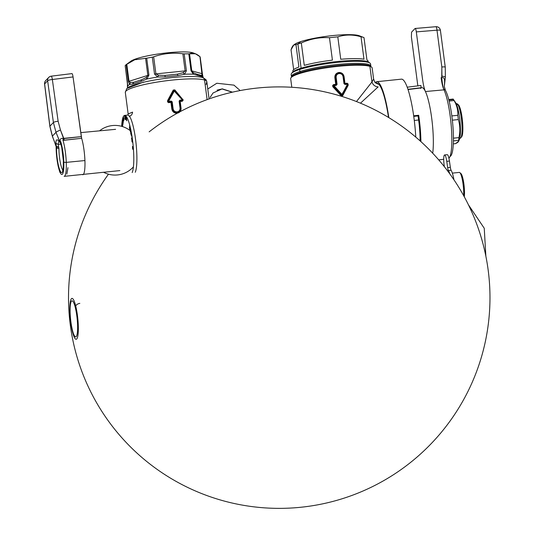 <?xml version="1.0" encoding="UTF-8"?>
<svg xmlns="http://www.w3.org/2000/svg" width="534" height="534" viewBox="0 0 534 534"><rect width="100%" height="100%" fill="white"/><g stroke="black" fill="none" stroke-linecap="round" stroke-linejoin="round"><path stroke-width="0.8" d="M378.139 86.902C375.015 86.588 372.952 84.939 371.951 81.962L356.472 101.56L371.951 81.962C372.952 84.939 375.015 86.588 378.139 86.902L360.463 103.182L378.139 86.902M373.566 79.226L371.951 81.962L369.895 66.343A41.091 6.161 -7.5 0 1 372.158 67.972A41.091 6.161 -7.5 0 0 371.564 67.11A41.091 6.161 -7.5 0 0 369.895 66.343L371.951 81.962L373.613 79.045L372.158 67.972M379.013 84.459A44.783 8.11 -95.9 0 0 378.666 84.305L376.557 83.344A45.837 8.304 -95.9 0 1 388.498 117.433A45.837 8.304 -95.9 0 0 378.452 83.905A45.837 8.304 -95.9 0 0 376.557 83.344L375.255 82.263L376.39 82.149L375.255 82.263L376.51 83.037L376.343 81.789A47.413 8.591 -95.9 0 1 376.69 81.709L401.428 79.152A47.413 8.591 84.1 0 1 415.786 137.118A47.413 8.591 84.1 0 0 401.421 79.159M129.201 116.379C131.184 115.771 132.312 114.349 132.565 112.127L128.153 113.956L132.565 112.127C132.312 114.349 131.184 115.771 129.201 116.379M202.96 76.863L202.066 75.114L202.192 73.739A3.164 0.474 -7.5 0 1 202.393 73.872L202.96 76.863L202.066 75.114L200.958 75.307L202.96 76.863L201.251 76.329A3.164 2.97 -72.9 0 0 202.7 77.597A39.509 5.921 -7.5 0 0 163.951 78.578A39.509 5.921 -7.5 0 0 127.699 87.756A39.509 5.921 -7.5 0 1 163.951 78.578A39.509 5.921 -7.5 0 1 202.7 77.597A3.164 2.97 107.1 0 1 204.535 80.007A41.091 6.161 -7.5 0 1 206.798 81.642L209.074 98.93M202.379 73.926A3.164 0.474 -7.5 0 0 202.393 73.872A3.164 0.474 -7.5 0 0 202.192 73.739L191.786 70.855L193.301 72.684L196.659 74.113L193.301 72.684L193.401 74.206L197.967 75.514L196.659 74.113L200.958 75.307L202.066 75.114L199.943 56.664C196.138 53.347 192.667 52.385 189.537 53.774L188.802 53.854L189.537 53.774L191.786 70.855A3.164 0.474 -7.5 0 0 191.025 70.775A3.164 0.474 -7.5 0 1 191.786 70.855L193.301 72.684L193.401 74.206A37.934 5.687 172.5 0 0 184.51 74.239L186.406 70.788L184.183 53.874A37.934 5.687 -7.5 0 1 188.802 53.854L191.025 70.775L193.401 74.206A37.934 5.687 172.5 0 0 184.51 74.239L186.406 70.788L184.183 53.874A37.934 5.687 -7.5 0 1 188.802 53.854L191.025 70.775L193.401 74.206L197.967 75.514L196.659 74.113L199.789 75.06L201.251 76.329L197.967 75.514L201.251 76.329L199.789 75.06L200.958 75.307L202.633 76.809L201.251 76.329A3.164 2.97 -72.9 0 0 202.7 77.597A3.164 2.97 107.1 0 1 204.535 80.007A41.091 6.161 -7.5 0 0 158.858 81.815A41.091 6.161 -7.5 0 0 125.31 92.369A41.091 6.161 -7.5 0 1 158.858 81.815A41.091 6.161 -7.5 0 1 204.535 80.007L207.119 99.631L204.535 80.007A41.091 6.161 -7.5 0 1 206.798 81.642M202.873 76.429L203.3 77.804A39.509 5.921 -7.5 0 0 202.7 77.597A39.509 5.921 -7.5 0 1 203.3 77.804A39.509 5.921 -7.5 0 1 203.374 77.831A39.509 5.921 -7.5 0 0 203.3 77.804L203.254 77.784M200.163 56.944L202.393 73.872A3.164 0.474 -7.5 0 1 202.393 73.879M125.183 65.715L127.412 82.65A3.164 0.474 -7.5 0 0 127.439 82.697A3.164 0.474 -7.5 0 1 127.412 82.65A3.164 0.474 -7.5 0 1 127.426 82.596L125.196 65.675A37.934 5.687 -7.5 0 1 126.178 64.654L128.407 81.569L129.622 84.439A37.934 5.687 172.5 0 0 127.733 86.415L125.196 65.675A37.934 5.687 -7.5 0 1 126.178 64.654L136.784 58.593A32.661 4.893 -7.5 0 1 168.384 52.726A32.661 4.893 -7.5 0 1 193.361 52.973L195.404 53.767L189.537 53.774L191.786 70.855L202.192 73.739L200.157 57.005M157.677 77.009A37.934 5.687 172.5 0 0 146.897 79.012L148.926 75.127L146.703 58.206A37.934 5.687 -7.5 0 1 152.297 57.165L154.526 74.086L157.677 77.009A37.934 5.687 172.5 0 0 146.897 79.012L146.183 77.55L147.838 75.394A3.164 0.474 -7.5 0 1 148.926 75.127L146.703 58.206A37.934 5.687 -7.5 0 1 152.297 57.165L153.658 56.818L155.908 73.892A3.164 0.474 172.5 0 0 154.526 74.086L157.677 77.009L158.525 75.254L157.677 77.009L165.026 76.929L165.093 75.421L158.525 75.254L155.908 73.892A3.164 0.474 172.5 0 0 154.526 74.086L152.297 57.165L153.658 56.818C163.01 53.473 172.756 52.465 182.882 53.794L184.183 53.874L182.882 53.794L185.131 70.875L155.908 73.892L158.525 75.254L165.093 75.421L177.161 74.179L178.122 75.581L165.026 76.929L157.677 77.009M126.178 64.654L136.784 58.593A32.661 4.893 -7.5 0 0 130.87 61.196L126.191 64.641L128.407 81.569L129.622 84.439L132.532 84.052L140.963 81.402L132.532 84.052L133.687 82.256L141.457 79.813L140.963 81.402L146.897 79.012L146.183 77.55L141.457 79.813L140.963 81.402L146.897 79.012L148.926 75.127A3.164 0.474 -7.5 0 0 147.838 75.394L145.588 58.313L146.703 58.206L145.588 58.313L147.838 75.394L129.021 81.301L130.349 82.523L129.622 84.439A37.934 5.687 172.5 0 0 127.733 86.415L127.713 86.154M128.407 81.569A3.164 0.474 -7.5 0 1 129.021 81.301L130.349 82.523L129.622 84.439L132.532 84.052L133.687 82.256L130.349 82.523L133.687 82.256L141.457 79.813L146.183 77.55L147.838 75.394L129.021 81.301A3.164 0.474 -7.5 0 0 128.407 81.569M126.778 64.227L129.021 81.301L126.778 64.227M127.432 87.977L127.426 82.596A3.164 0.474 -7.5 0 0 127.412 82.65L127.719 86.308M186.406 70.788A3.164 0.474 172.5 0 0 185.131 70.875L182.882 53.794C172.756 52.465 163.01 53.473 153.658 56.818L155.908 73.892L185.131 70.875L183.122 72.717L177.161 74.179L178.122 75.581L165.026 76.929L165.093 75.421L177.161 74.179L183.122 72.717L185.131 70.875A3.164 0.474 172.5 0 1 186.406 70.788M184.51 74.239L183.122 72.717L184.51 74.239L178.122 75.581L184.51 74.239M165.093 75.421L177.161 74.179L165.093 75.421M135.442 59.688L145.588 58.313L135.442 59.688M133.687 82.256L141.457 79.813L133.687 82.256M196.659 74.113L200.958 75.307L196.659 74.113M171.174 101.567L168.971 101.84L168.911 101.34L168.023 101.927L170.893 101.894L170.947 102.401L168.717 102.688L168.657 102.181L170.893 101.894L170.947 102.401L171.381 102.321L170.893 101.894L171.174 101.567L171.748 101.907L170.947 102.401L171.828 109.116L172.268 109.036C172.889 111.526 174.491 112.747 177.074 112.694L177.101 113.208C174.251 113.241 172.495 111.88 171.828 109.116L172.268 109.036L171.381 102.321L171.748 101.907L172.676 108.929L172.268 109.036L171.381 102.321L170.893 101.894L171.127 101.059L168.911 101.34L168.851 100.886L174.284 90.793L182.001 99.531L182.061 99.978L179.938 100.152L179.504 101.106L180.425 108.128L180.038 108.135C180.118 110.238 179.124 111.493 177.061 111.9C174.932 111.92 173.623 110.905 173.136 108.849L172.208 101.82L171.127 101.059L168.911 101.34L168.851 100.886L174.598 90.52L182.341 99.524L182.047 100.492L182.061 99.978L179.938 100.152L179.504 101.106L180.425 108.128L180.038 108.135C180.118 110.238 179.124 111.493 177.061 111.9L177.088 112.414C179.417 111.933 180.525 110.505 180.425 108.128L180.699 108.168C180.779 110.712 179.571 112.22 177.074 112.694L177.088 112.414C174.685 112.42 173.21 111.259 172.676 108.929L173.136 108.849L172.208 101.82L171.748 101.907L172.208 101.82L171.127 101.059L171.748 101.907L172.676 108.929L173.136 108.849C173.623 110.905 174.932 111.92 177.061 111.9L177.088 112.414C179.417 111.933 180.525 110.505 180.425 108.128L181.066 108.162C181.173 110.985 179.851 112.667 177.101 113.208L177.088 112.414C174.685 112.42 173.21 111.259 172.676 108.929L172.268 109.036C172.889 111.526 174.491 112.747 177.074 112.694C179.571 112.22 180.779 110.712 180.699 108.168L179.818 101.453L179.117 101.106L180.038 108.135L179.117 101.106L179.938 100.152L179.117 101.106L179.818 101.453L179.938 100.666L182.047 100.492L182.394 99.978L182.001 99.531L182.795 100.405L182.308 101.28L180.185 101.447L181.066 108.162L180.699 108.168L179.938 100.666M168.657 102.181L168.717 102.688L167.636 102.001L168.023 101.927L167.903 100.979L168.437 100.959L168.023 101.927L168.657 102.181L168.971 101.84L168.497 101.413L168.911 101.34L168.971 101.84L168.437 100.959L168.851 100.886L167.609 100.559L173.27 90.032L174.798 89.879L174.598 90.52L182.241 99.291L182.001 99.531L173.824 90.6L168.47 100.712L173.724 90.233L174.598 90.52L173.824 90.6L173.27 90.032L174.498 90.153L182.555 99.224L182.795 100.405L182.995 99.451L183.115 100.405L182.394 99.978L182.314 100.772L180.178 100.933L182.314 100.772M345.031 84.459L344.911 84.025L347.02 83.851L347.213 84.732L341.954 94.638L334.064 86.094L334.004 85.64L336.22 85.367L336.614 84.459L335.692 77.43L336.146 77.35C336.086 75.234 337.094 73.966 339.177 73.538C341.286 73.532 342.581 74.56 343.055 76.636L343.983 83.664L345.031 84.459L347.153 84.279L347.02 83.851L347.554 84.732L341.56 94.992L333.75 86.401L334.064 86.094L333.65 86.168L333.944 85.206L334.004 85.64L333.59 85.714L333.944 85.206L336.614 84.459L335.692 77.43L336.146 77.35C336.086 75.234 337.094 73.966 339.177 73.538L339.077 73.105C336.734 73.599 335.606 75.04 335.692 77.43L335.285 77.537C335.232 74.96 336.473 73.418 338.997 72.918L339.077 73.105C341.466 73.111 342.921 74.286 343.442 76.629L343.055 76.636L343.983 83.664L345.031 84.459L344.363 83.658L343.442 76.629L343.055 76.636C342.581 74.56 341.286 73.532 339.177 73.538L339.077 73.105C336.734 73.599 335.606 75.04 335.692 77.43L334.845 77.617C334.765 74.767 336.12 73.051 338.896 72.477L339.077 73.105C341.466 73.111 342.921 74.286 343.442 76.629L343.716 76.662C343.122 74.146 341.553 72.891 338.997 72.918C336.473 73.418 335.232 74.96 335.285 77.537L336.166 84.252L337.074 84.379L336.146 77.35L337.074 84.379L336.22 85.367L335.799 84.772L333.563 85.04L333.503 84.606L335.726 84.332L334.845 77.617L335.285 77.537L336.146 84.933M333.563 85.04L333.503 84.606L332.629 85.547L333.022 85.473L333.143 86.421L332.755 86.495L332.629 85.547L333.944 85.206L333.59 85.714L333.022 85.473L333.143 86.421L333.65 86.168L333.022 85.473L335.799 84.772L335.726 84.332L336.166 84.252L335.799 84.772L335.726 84.332L337.074 84.379L336.22 85.367M347.153 84.279L348.155 85.38L342.721 95.653L342.347 95.386L347.861 85.133L342.347 95.386L341.193 95.813L341.56 94.992L333.75 86.401L333.269 86.642L341.573 95.466L342.347 95.386L347.521 84.979L342.341 94.912L342.721 95.653L341.193 95.813L332.976 86.949L333.269 86.642L341.573 95.466L341.56 94.992L342.341 94.912L334.004 85.64M343.716 76.662L344.083 76.662L344.964 83.377L347.087 83.204L347.22 83.631L344.911 84.025L344.363 83.658L343.716 76.662C343.122 74.146 341.553 72.891 338.997 72.918L338.896 72.477C341.72 72.477 343.449 73.866 344.083 76.662L343.716 76.662L344.363 83.658L344.964 83.377L344.597 83.384L345.091 83.811L344.597 83.384L343.716 76.662M347.22 83.631L347.087 83.204L348.115 83.945L347.914 84.899L347.494 84.279L347.794 83.945L347.22 83.631L347.494 84.279L347.794 83.945L347.22 83.631L345.091 83.811M347.794 83.945L348.235 84.893L347.794 83.945M290.676 78.698A41.091 6.161 -7.5 0 1 324.218 68.152A41.091 6.161 -7.5 0 1 369.895 66.343A41.091 6.161 -7.5 0 0 327.289 67.691A41.091 6.161 -7.5 0 0 291.023 77.71A41.091 6.161 -7.5 0 0 290.676 78.705L291.804 87.276M180.185 101.447L179.818 101.453L180.185 100.933L180.185 101.447M182.555 99.224L174.498 90.153L174.798 89.879L182.555 99.224M168.023 101.927L167.609 100.559L167.963 100.732L167.509 101.053L167.636 102.001L168.023 101.927M173.724 90.233L167.963 100.732L173.724 90.233M291.023 77.71L291.924 76.569A40.037 6.001 -7.5 0 1 327.255 66.803A40.037 6.001 -7.5 0 1 368.774 65.488L369.895 66.343L368.774 65.488A40.037 6.001 -7.5 0 1 370.402 66.236L371.564 67.11M195.404 53.767L199.943 56.664M130.857 61.203A32.661 4.893 -7.5 0 1 136.784 58.593A32.661 4.893 -7.5 0 1 170.066 52.566A32.661 4.893 -7.5 0 1 194.156 53.38M292.412 72.33A38.989 5.841 -7.5 0 1 300.302 68.452A38.989 5.841 -7.5 0 0 292.418 72.324L291.517 73.472A40.037 6.001 -7.5 0 0 291.177 74.44A40.037 6.001 -7.5 0 1 299.621 69.493L299.888 71.563L300.662 72.39L299.888 71.563A40.037 6.001 -7.5 0 1 345.178 63.806A40.037 6.001 -7.5 0 1 370.783 66.523A40.037 6.001 -7.5 0 0 370.843 66.042A40.037 6.001 -7.5 0 0 343.722 63.913A40.037 6.001 -7.5 0 0 299.888 71.563A40.037 6.001 -7.5 0 0 291.631 76.943A40.037 6.001 -7.5 0 1 291.451 76.495A40.037 6.001 -7.5 0 1 299.888 71.563L299.621 69.493A40.037 6.001 -7.5 0 1 343.455 61.844A40.037 6.001 -7.5 0 1 370.569 63.98L370.843 66.042M291.517 73.472A40.037 6.001 -7.5 0 1 299.621 69.493L300.302 68.452A38.989 5.841 -7.5 0 1 341.793 61.103A38.989 5.841 -7.5 0 1 369.261 62.718A38.989 5.841 -7.5 0 0 368.827 62.264A38.989 5.841 -7.5 0 0 340.165 61.243A38.989 5.841 -7.5 0 0 300.302 68.452L299.621 69.493A40.037 6.001 -7.5 0 1 340.552 62.091A40.037 6.001 -7.5 0 1 369.989 63.139A40.037 6.001 -7.5 0 1 370.569 63.987M292.952 71.783L292.859 71.055A37.934 5.687 -7.5 0 1 298.913 67.044L295.963 44.642L293.733 45.01L294.775 44.249A33.715 5.053 -7.5 0 1 300.882 41.559A33.715 5.053 -7.5 0 1 336.947 35.191A33.715 5.053 -7.5 0 1 360.55 36.659M368.073 61.163A37.934 5.687 -7.5 0 0 366.945 60.015L363.994 37.614A37.934 5.687 -7.5 0 0 361.024 36.786C352.974 34.436 345.231 34.463 337.802 36.866A37.934 5.687 -7.5 0 0 329.471 37.727C319.779 37.093 310.394 38.835 301.323 42.96L304.273 65.362A37.934 5.687 -7.5 0 1 332.422 60.128L329.471 37.727C319.779 37.093 310.394 38.835 301.323 42.96L304.273 65.362A37.934 5.687 -7.5 0 1 332.422 60.128L329.471 37.727A37.934 5.687 -7.5 0 1 337.802 36.866L340.752 59.267A37.934 5.687 -7.5 0 1 363.974 59.194L361.024 36.786C352.974 34.436 345.231 34.463 337.802 36.866L340.752 59.267A37.934 5.687 -7.5 0 1 363.974 59.194L361.024 36.786A37.934 5.687 -7.5 0 1 363.607 37.447A37.934 5.687 -7.5 0 1 363.994 37.614L366.945 60.015A37.934 5.687 -7.5 0 1 368.073 61.156L368.166 61.884M292.859 71.062A37.934 5.687 -7.5 0 1 298.913 67.044L295.963 44.642A37.934 5.687 -7.5 0 1 297.905 43.975A37.934 5.687 172.5 0 1 301.323 42.96A37.934 5.687 172.5 0 0 297.905 43.975L300.882 41.559A33.715 5.053 -7.5 0 1 333.503 35.504A33.715 5.053 -7.5 0 1 359.282 35.758L363.607 37.447M293.733 45.01L291.037 49.795L293.653 69.66L291.037 49.795C292.365 45.704 294.007 43.982 295.963 44.642A37.934 5.687 -7.5 0 1 297.905 43.975L300.882 41.559A33.715 5.053 -7.5 0 0 294.775 44.249M301.096 68.205L297.905 43.975L301.096 68.205M432.74 153.031A36.879 6.682 84.1 0 1 432.714 153.218A36.879 6.682 84.1 0 0 432.74 153.031A36.879 6.682 -95.9 0 0 425.431 91.528C424.263 88.891 423.308 84.853 422.568 79.406L416.313 31.886C415.946 29.383 415.532 28.242 415.085 28.476L411.547 32.18L411.407 37.026L417.661 84.539L411.407 37.026L411.547 32.18L415.085 28.476C415.532 28.242 415.946 29.383 416.313 31.886L436.986 30.178L441.838 66.997L441.918 76.102L441.745 77.657L441.117 77.704C441.818 83.191 442.773 87.242 443.981 89.852A36.546 6.622 84.1 0 1 451.39 127.813A36.546 6.622 84.1 0 1 448.934 158.278A36.546 6.622 84.1 0 0 451.39 127.813A36.546 6.622 84.1 0 0 443.981 89.852L425.431 91.528C424.263 88.891 423.308 84.853 422.568 79.406L416.313 31.886L436.986 30.178A4.212 0.634 -7.5 0 1 440.41 30.351A4.212 4.212 0 0 0 435.884 26.7A4.212 0.821 85.3 0 1 436.986 30.178L441.838 66.997L441.745 77.657C442.212 83.164 442.986 87.229 444.054 89.845L425.431 91.528A36.879 6.682 84.1 0 0 423.802 88.771A36.879 6.682 84.1 0 1 425.424 91.528A36.879 6.682 -95.9 0 1 432.74 153.031L432.74 153.031M417.828 85.874L417.661 84.539L417.828 85.874M421.873 87.636A36.879 6.682 84.1 0 1 423.802 88.771A36.879 6.682 84.1 0 0 421.88 87.636L407.963 89.325M420.885 85.493L421.179 87.723L420.885 85.493L407.215 87.189L420.885 85.493M420.605 87.997L420.665 88.484L420.605 87.997M421.206 87.923L408.036 89.545L421.206 87.923M418.683 115.271L413.67 115.805L418.683 115.271A36.659 6.642 -95.9 0 1 420.905 141.623A36.659 6.642 -95.9 0 0 418.683 115.271L418.055 115.925A32.841 5.947 84.1 0 1 418.643 120.01A32.841 5.947 84.1 0 1 420.124 140.916A32.841 5.947 84.1 0 0 418.643 120.01L414.284 120.47L418.643 120.01A32.841 5.947 84.1 0 0 418.055 115.925L418.683 115.271M443.981 89.852C442.773 87.242 441.818 83.191 441.117 77.704L441.745 77.657C445.723 76.742 444.421 83.097 444.395 85.7L444.308 86.468M445.069 89.739A34.443 6.241 84.1 0 1 452.979 126.938A34.443 6.241 84.1 0 1 450.015 156.409A34.443 6.241 84.1 0 0 452.979 126.938A34.443 6.241 84.1 0 0 445.069 89.739M445.169 89.458L444.308 86.455L445.349 77.303A4.212 0.814 6.5 0 0 441.918 76.102A4.212 0.814 6.5 0 1 445.349 77.303L445.263 67.171A4.212 0.634 172.5 0 0 441.838 66.997A4.212 0.634 172.5 0 1 445.256 67.171L440.41 30.351A4.212 0.634 -7.5 0 0 436.986 30.178A4.212 0.821 85.3 0 0 435.884 26.7L415.085 28.476M444.648 89.138C445.61 89.398 445.416 89.632 444.054 89.845C445.416 89.632 445.61 89.398 444.648 89.138M444.395 85.7L444.308 86.441M441.745 77.657C442.212 83.164 442.986 87.229 444.054 89.845M413.75 116.385L418.055 115.925L413.75 116.385M376.51 83.037L376.343 81.789A47.413 8.591 -95.9 0 1 388.825 117.634A47.413 8.591 -95.9 0 0 376.69 81.709M51.144 76.222A4.212 4.098 43.7 0 0 47.633 80.774A4.212 0.774 -7.9 0 1 52.352 79.493L58.126 121.238L60.469 130.062L64.213 140.262L81.642 138.293A21.073 3.818 84.1 0 1 84.919 160.554A21.073 3.818 84.1 0 1 82.783 174.758A21.073 3.818 84.1 0 1 82.757 174.758A21.073 3.818 84.1 0 0 84.919 160.554L66.263 162.369A20.739 3.758 -95.9 0 0 62.992 140.308L81.642 138.293L73.051 76.936L52.352 79.493A4.212 0.708 -97.1 0 0 51.244 76.162A4.212 0.708 -97.1 0 0 51.144 76.222A4.212 4.098 43.7 0 0 47.633 80.774L44.622 83.925L49.909 126.178L53.407 122.52L56.003 132.325L60.516 143.266M56.41 146.89L52.325 136.19L56.337 146.443L55.95 143.419L58.213 144.36L58.627 146.997L56.337 146.443L58.627 146.997L58.213 144.36L58.813 141.283L58.213 144.36L55.95 143.419C55.836 138.96 57.211 138.66 60.082 142.518L60.709 143.219A16.788 3.044 84.1 0 1 63.206 168.998A16.788 3.044 84.1 0 1 59.267 168.59A16.788 3.044 84.1 0 1 56.511 147.611L52.392 136.103L49.909 126.178A4.212 0.487 172.9 0 0 49.849 126.278L52.325 136.19L56.003 132.325A4.212 0.581 -21.8 0 1 60.469 130.062L63.873 138.573L81.301 136.617L81.642 138.293A21.073 3.818 84.1 0 1 84.919 160.554L66.263 162.369A20.739 3.758 -95.9 0 0 62.992 140.308L63.105 138.433C60.969 138.072 59.988 138.98 60.168 141.156L60.709 143.219L60.716 141.597A18.637 3.378 84.1 0 1 63.806 161.902A18.637 3.378 84.1 0 1 60.656 173.477A18.637 3.378 84.1 0 1 56.183 149.947A18.637 3.378 84.1 0 1 56.13 146.396L56.511 147.611A2.109 1.068 0.3 0 0 58.94 148.452A14.678 2.657 -95.9 0 0 62.899 170.046A14.678 2.657 -95.9 0 1 58.94 148.452L58.74 147.357L58.94 148.452A2.109 1.068 0.3 0 1 56.511 147.618L56.41 146.89L58.74 147.357L56.41 146.89L55.95 143.419C55.836 138.96 57.211 138.66 60.082 142.518L59.067 141.216M60.482 142.818L61.724 147.411L63.366 160.761L63.179 168.51A2.109 1.649 -172.6 0 0 63.206 168.998A16.788 3.044 84.1 0 0 60.709 143.219L60.716 141.597A18.637 3.378 84.1 0 1 63.806 161.902A2.109 0.708 177.8 0 0 66.263 162.369A20.739 3.758 -95.9 0 1 64.14 176.353A20.739 3.758 -95.9 0 0 66.263 162.369A2.109 0.708 177.8 0 1 63.806 161.902A18.637 3.378 84.1 0 1 60.656 173.477A18.637 3.378 84.1 0 1 56.183 149.947A18.637 3.378 84.1 0 1 56.13 146.396L56.511 147.611A16.788 3.044 84.1 0 0 59.267 168.59A16.788 3.044 84.1 0 0 63.206 168.998A2.109 1.649 -172.6 0 1 63.179 168.51L62.638 170.787M60.742 143.573L60.168 141.156L60.716 141.597L60.168 141.156C59.988 138.98 60.969 138.072 63.105 138.433L62.992 140.308L64.213 140.262L63.873 138.573L63.105 138.433L81.301 136.617L73.051 76.936C72.677 74.513 72.277 73.425 71.843 73.665C72.277 73.425 72.677 74.513 73.051 76.936L52.352 79.493A4.212 0.708 -97.1 0 0 51.244 76.162A4.212 4.212 0 0 0 48.714 77.437L45.697 80.587A4.212 4.098 -136.3 0 1 45.704 80.587A4.212 4.212 0 0 0 44.562 84.025A4.212 0.487 -7.1 0 1 44.622 83.925A4.212 4.098 -136.3 0 1 45.697 80.587A4.212 4.098 -136.3 0 0 44.622 83.925L49.909 126.178L53.407 122.52A4.212 0.774 -7.9 0 1 58.126 121.238L60.469 130.062A4.212 0.581 -21.8 0 0 56.003 132.325L60.082 142.518M60.709 143.225A2.109 1.549 162.5 0 0 60.763 143.639A2.109 1.549 162.5 0 1 60.709 143.225M60.389 142.725L60.349 143.099M58.213 144.36L60.916 144.16L58.213 144.36M55.95 145.568L56.13 146.396L55.95 145.568M49.909 126.178L52.392 136.103L56.003 132.325L53.407 122.52A4.212 0.774 -7.9 0 1 58.126 121.238L52.352 79.493A4.212 0.774 -7.9 0 0 47.633 80.774L44.622 83.925A4.212 0.487 -7.1 0 0 44.562 84.025L49.849 126.278M71.923 73.605L51.244 76.162M53.407 122.52L47.633 80.774L53.407 122.52M132.172 172.575A29.504 5.347 -95.9 0 0 132.479 139.748A29.504 5.347 -95.9 0 0 124.656 115.397A29.504 5.347 -95.9 0 0 123.2 116.913A29.504 5.347 -95.9 0 0 121.665 126.331A29.504 5.347 -95.9 0 1 123.2 116.913A29.504 5.347 -95.9 0 1 131.851 135.422A29.504 5.347 -95.9 0 1 132.172 172.575M127.739 115.077A29.504 5.347 84.1 0 1 135.569 139.407A29.504 5.347 84.1 0 1 135.269 172.255M123.267 117.407L123.881 119.095L123.741 120.838L123.207 117.827L123.481 117.233L123.881 119.095L123.588 120.584L123.267 117.407L123.928 119.476L123.588 120.584L123.267 117.407M124.916 119.122L124.662 115.925L124.916 119.122M126.304 117.44L126.258 120.103L126.404 117.093L126.805 120.851L126.404 117.093L126.258 120.103L126.364 117.447L126.805 120.851L126.404 117.093L126.258 120.103L126.304 117.44M125.363 119.509L125.049 115.951L125.363 119.509M125.557 119.536L125.303 116.011L126.017 119.456L125.884 116.445L126.137 119.97L125.43 116.599L125.557 119.536L125.303 116.011L126.017 119.456L125.797 116.379L126.137 119.97L125.43 116.599L125.557 119.536L125.303 116.011L126.017 119.456L125.797 116.379L126.137 119.97L125.43 116.599L125.557 119.536M130.523 129.475L130.77 131.137L130.423 128.787L130.476 131.457L130.122 130.109L130.503 131.971L130.523 129.475M129.615 125.657L130.169 127.426L129.889 129.695L129.375 127.633L129.842 129.061L129.575 126.658L129.949 128.147L130.049 127.372L129.649 125.363L130.169 127.426L129.889 129.695L129.375 127.633L129.842 129.061L129.575 126.658L129.949 128.147L130.049 127.372L129.649 125.363L130.169 127.426L129.889 129.695L129.375 127.633L129.842 129.061L129.575 126.658L129.949 128.147L130.049 127.372L129.615 125.657M131.117 132.138L131.197 135.329L130.71 133.019L130.963 131.978L131.184 132.345L131.257 135.242L130.723 133.413L130.903 132.065L131.184 132.345L131.257 135.242L130.723 133.413L131.117 132.138M132.405 140.662L132.112 139.04L132.512 141.623L132.172 142.111L131.951 141.49L131.825 139.307L132.065 141.543L132.432 141.21L132.112 139.04L132.479 140.589L132.098 142.011L131.771 139.441L132.125 141.657L132.112 139.04L132.479 140.589L132.098 142.011L131.771 139.441L132.065 141.543L132.405 140.662M122.62 126.618L121.932 123.948L121.979 123.514L122.72 124.642L122.146 122.006L122.84 124.696L122.793 125.13L122.066 124.055L122.66 126.351L121.932 123.948L121.979 123.514L122.72 124.642L122.146 122.006L122.84 124.696L122.793 125.13L122.066 124.055L122.66 126.351L121.932 123.948L121.979 123.514L122.72 124.642L122.146 122.006L122.84 124.696L122.793 125.13L122.066 124.055L122.626 126.625M122.326 121.739L122.506 119.896L123.16 122.88L122.893 124.342L122.546 120.517L122.239 121.358L122.506 119.896L123.16 122.88L122.893 124.342L122.546 120.517L122.239 121.358L122.506 119.896L123.16 122.88L122.893 124.342L123.034 122.74L122.853 121.919L122.66 122.974L122.546 120.517L122.326 121.739M123.174 119.803L123.287 122.253L123.174 119.803M132.679 149.273L132.465 146.476L132.679 149.273L132.465 146.476L132.632 147.698L133.246 148.092M132.539 146.523L132.632 147.698L132.539 146.523M131.978 137.558L131.718 135.296L132.112 137.859L131.591 138.867L131.524 138.44L131.978 137.558L131.651 135.422L132.112 137.859L131.591 138.867L131.524 138.44L131.978 137.558L131.651 135.422L132.112 137.859L131.591 138.867L131.524 138.44L131.978 137.558M452.338 173.129L459.293 172.409A14.224 2.577 84.1 0 1 462.477 180.445A14.224 2.577 84.1 0 1 463.646 195.631A14.224 2.577 84.1 0 0 462.691 181.653A14.224 2.577 84.1 0 0 459.787 172.602A14.224 2.577 84.1 0 0 459.287 172.409M460.368 173.363A13.17 2.383 84.1 0 1 463.499 181.447A13.17 2.383 84.1 0 1 464.366 196.132L464.086 196.432L464.366 196.132A13.17 2.383 84.1 0 1 464.286 196.799A13.17 2.383 84.1 0 0 464.366 196.132A13.17 2.383 84.1 0 0 463.712 182.748A13.17 2.383 84.1 0 0 460.889 173.53L459.787 172.602M447.278 154.673A8.431 1.529 84.1 0 1 449.441 161.068L450.349 167.342L447.666 167.616L446.758 161.341A8.431 1.529 -95.9 0 0 444.288 155.187A8.431 1.529 -95.9 0 0 444.175 165.32L444.375 166.715L444.175 165.32A8.431 1.529 -95.9 0 1 444.602 154.947L447.285 154.673A8.431 1.529 84.1 0 1 449.441 161.068L446.758 161.341A8.431 1.529 -95.9 0 0 444.602 154.947M449.441 161.068L446.758 161.341L447.666 167.616A4.212 0.761 -95.9 0 0 448.44 170.56L451.123 170.279A4.212 0.761 84.1 0 1 450.349 167.342L447.666 167.616A4.212 0.761 -95.9 0 0 448.44 170.56L451.123 170.279A4.212 0.761 84.1 0 1 450.349 167.342L449.441 161.068M451.123 170.279A18.436 3.337 84.1 0 1 453.967 179.811A18.436 3.337 84.1 0 0 451.123 170.279M448.44 170.56A18.436 3.337 84.1 0 1 449.802 173.87A18.436 3.337 84.1 0 0 448.44 170.56M458.639 140.462A19.491 3.531 -95.9 0 0 460.148 123.461A19.491 3.531 -95.9 0 0 455.702 102.788A19.491 3.531 -95.9 0 0 455.609 102.641M458.639 141.29L455.462 143.659L453.313 143.88L455.462 143.659C458.092 142.398 459.133 141.303 458.599 140.375A23.182 4.199 84.1 0 0 458.933 137.605L453.439 138.172L458.933 137.605C460.315 131.424 460.121 125.417 458.339 119.563A23.182 4.199 84.1 0 0 457.778 115.304C458.119 110.224 456.877 105.305 454.054 100.552A23.182 4.199 84.1 0 0 453.493 99.524L455.702 102.788L453.493 99.524L448.86 100.005L453.493 99.524A23.182 4.199 84.1 0 0 453.159 99.057L448.734 99.518L453.159 99.057A23.182 4.199 84.1 0 1 453.386 99.371A23.182 4.199 84.1 0 1 453.493 99.524A23.182 4.199 84.1 0 1 454.054 100.552C456.877 105.305 458.119 110.224 457.778 115.304L451.831 115.918L457.778 115.304A23.182 4.199 84.1 0 1 458.339 119.563L452.358 120.183L458.339 119.563C460.121 125.417 460.315 131.424 458.933 137.605A23.182 4.199 84.1 0 1 458.599 140.375L453.419 140.909L458.599 140.375L458.639 141.29L459.414 139.401A19.491 3.531 -95.9 0 0 459.928 120.998A19.491 3.531 -95.9 0 0 455.702 102.788A19.491 3.531 -95.9 0 0 455.615 102.648A19.491 3.531 -95.9 0 0 455.529 102.521M454.054 100.552L449.121 101.059L454.054 100.552M457.838 104.557L456.63 104.684L457.838 104.557A17.388 3.151 84.1 0 1 461.723 122.006A17.388 3.151 84.1 0 1 460.789 137.865A17.388 3.151 84.1 0 1 460.235 138.226A17.388 3.151 84.1 0 0 461.85 123.594A17.388 3.151 84.1 0 0 457.838 104.557A17.388 3.151 84.1 0 0 456.67 103.636A17.388 3.151 84.1 0 1 457.278 103.87A17.388 3.151 84.1 0 1 457.838 104.557L458.906 105.445A16.334 2.957 -95.9 0 0 458.379 104.797A16.334 2.957 -95.9 0 1 458.906 105.445L457.838 104.557M460.789 137.865L461.676 136.737A16.334 2.957 -95.9 0 0 462.557 121.832A16.334 2.957 -95.9 0 0 458.906 105.445A16.334 2.957 -95.9 0 1 462.664 123.207A16.334 2.957 -95.9 0 1 461.209 137.064M75.327 307.631A18.136 3.284 -95.9 0 0 72.163 300.822A18.136 3.284 -95.9 0 0 70.101 310.768A18.136 3.284 -95.9 0 0 72.397 330.085A18.136 3.284 -95.9 0 0 75.888 336.854A18.136 3.284 -95.9 0 0 77.61 326.141A18.136 3.284 -95.9 0 0 75.327 307.631A18.136 3.284 -95.9 0 0 70.395 304.734A18.136 3.284 -95.9 0 0 72.397 330.085A210.73 125.917 166.2 0 0 72.424 331.561A20.552 3.725 84.1 0 1 70.154 302.825A20.552 3.725 84.1 0 1 75.741 306.109A210.73 125.917 166.2 0 0 75.327 307.631A18.136 3.284 -95.9 0 1 77.33 332.976A18.136 3.284 -95.9 0 1 72.397 330.085A210.73 125.917 166.2 0 0 72.424 331.561A20.552 3.725 84.1 0 1 70.154 302.825A20.552 3.725 84.1 0 1 75.741 306.109A20.552 3.725 84.1 0 1 78.011 334.845A20.552 3.725 84.1 0 1 72.424 331.561A4.212 2.516 166.2 0 0 72.464 331.888A4.212 2.516 166.2 0 1 72.424 331.561A20.552 3.725 84.1 0 0 78.011 334.845A20.552 3.725 84.1 0 0 75.741 306.109A210.73 125.917 166.2 0 0 75.327 307.631M79.833 303.372A4.212 2.516 166.2 0 0 75.741 306.109A4.212 2.516 166.2 0 1 79.833 303.372M379.033 84.479L375.949 83.164L374.801 81.976L373.613 79.045M374.681 82.129L375.255 82.263M128.167 114.076L127.673 115.084M203.234 77.777L206.017 79.733L206.798 81.662L206.091 84.546M128.16 114.022L125.31 92.369L126.778 88.531L143.526 82.062M240.16 90.56L233.952 85.133L216.804 83.251L208.267 88.697M232.457 92.162L222.257 88.844L213.053 92.969L210.116 97.408M232.263 92.208L221.99 88.938L217.051 90.146M468.451 204.849L484.251 228.272L485.86 256.187M291.177 74.433L291.451 76.495M368.827 62.264L369.989 63.139M438.721 159.88L443.721 159.272M80.747 132.619L115.591 129.328M119.856 170.593L64.14 176.353M57.231 161.208L56.09 146.089M67.958 167.669L66.857 174.057M59.962 172.435L59.521 171.254M127.746 115.077L124.656 115.397M131.137 131.384A24.824 24.824 0 0 0 130.55 130.897A24.824 24.824 0 0 1 131.137 131.384M130.136 130.57A24.824 24.824 0 0 0 99.504 130.85A24.824 24.824 0 0 1 130.136 130.57M103.796 172.395A24.824 24.824 0 0 0 133.427 166.875M453.386 99.371L455.615 102.648M456.196 103.683L456.67 103.636M457.278 103.87L458.379 104.797M459.774 138.273L460.241 138.226M70.281 270.398A210.73 210.73 0 0 0 295.469 507.741A210.73 210.73 0 0 0 481.555 238.651A210.73 210.73 0 0 0 180.005 111.733A210.73 210.73 0 0 1 488.209 324.866A210.73 210.73 0 0 1 201.525 493.509A210.73 210.73 0 0 1 108.455 174.191A210.73 210.73 0 0 0 70.281 270.398M177.341 113.175A210.73 210.73 0 0 0 149.14 131.865A210.73 210.73 0 0 1 177.341 113.175"/></g></svg>
